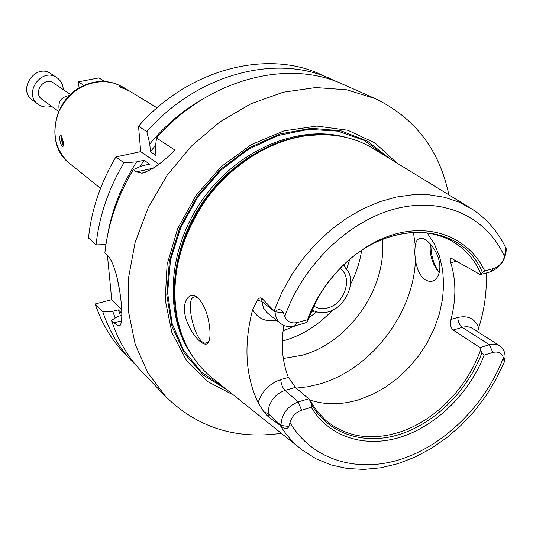 <?xml version="1.0" encoding="UTF-8"?>
<svg xmlns="http://www.w3.org/2000/svg" width="533" height="533" viewBox="0 0 533 533"><rect width="100%" height="100%" fill="white"/><g stroke="black" fill="none" stroke-linecap="round" stroke-linejoin="round"><path stroke-width="0.8" d="M104.581 81.542L98.945 77.898L78.471 81.809L83.948 85.507M78.471 81.809L79.097 88.058M84.614 85.213L84.121 85.46M128.766 90.67L118.959 86.672C121.151 86.739 124.416 88.072 128.766 90.67M61.335 135.782L63.507 142.657L62.961 146.622C60.869 146.981 58.03 135.549 60.809 135.589L61.335 135.782M61.708 136.168L61.595 136.721M63.56 145.502L62.867 144.583L63.614 145.003M62.134 136.888L61.448 137.327L62.867 144.583M62.588 138.04L62.108 137.747C61.275 139.919 61.688 142.044 63.347 144.117L63.607 143.963M138.533 126.194L146.848 131.658L149.78 143.977L150.419 151.692L155.982 155.496L155.35 147.728L156.515 138L174.771 149.98C162.825 162.512 151.858 170.254 141.885 173.198L136.375 171.886L133.277 169.614L142.064 165.803L149.626 164.151L144.117 160.266L136.608 161.899L123.962 162.792C108.392 188.968 99.098 216.338 96.08 244.894L88.505 238.004C91.436 209.782 100.584 182.759 115.941 156.922L140.705 151.619L138.533 126.194C188.202 69.177 266.533 49.089 320.813 74.473L336.876 81.789M136.994 366.324L124.662 353.692C111.517 339.927 101.69 323.344 95.2 303.943L111.73 299.733L107.413 255.194M140.705 151.619L158.841 164.217M123.962 162.792L115.941 156.922M146.848 131.658C197.163 73.847 276.334 53.413 331.033 79.011M96.08 244.894L105.934 244.58M107.613 235.046C112.063 209.282 121.731 184.898 136.608 161.899M149.78 143.977C165.317 125.248 183.192 110.144 203.413 98.665M139.786 166.782L144.117 160.266M150.419 151.692L155.636 145.269M119.792 325.423L118.399 325.79C126.174 329.794 119.905 267.173 107.3 255.087L104.881 252.889C107.992 223.947 117.46 196.184 133.277 169.614M118.399 325.79L113.862 322.831L111.464 320.4L117.826 316.375L121.857 315.323M281.317 433.289C235.899 439.758 197.377 427.539 165.75 396.619L141.365 371.141C127.993 357.15 118.026 340.234 111.464 320.4M165.75 396.619L147.814 372.807L135.209 344.358L128.626 312.285L128.54 277.846L135.109 242.468L148.181 207.703L167.235 175.091L191.447 146.109L219.729 122.024L250.776 103.842L283.203 92.242L315.609 87.559L346.643 89.771L375.132 98.565C414.94 117.833 439.505 149.926 448.826 194.845M156.515 138C207.57 79.284 287.707 58.43 342.892 84.267L375.132 98.565M111.73 299.733L121.644 309.42M119.352 289.252L116.827 276.347M121.824 313.337L118.293 309.86L112.723 311.299L102.722 311.558L95.2 303.943M340.114 268.559C353.292 277.18 344.651 304.057 327.615 307.907C322.425 309.253 317.815 308.627 313.79 306.029M343.405 265.294L348.495 271.857C355.611 285.681 343.985 308.134 327.768 312.032L319.733 312.791L311.838 310.226M313.291 311.385L311.439 311.132M344.118 264.608L344.991 266.273M382.354 239.424C387.185 287.767 349.075 342.706 302.011 355.278L283.323 358.496M415.454 260.337L414.667 252.142L415.254 245.127C416.106 240.809 417.925 238.531 420.704 238.284C427.319 237.418 440.018 253.262 439.872 267.113C439.419 275.748 436.394 280.565 430.791 281.551C422.989 280.804 417.872 273.729 415.454 260.337C413.268 314.184 370.422 369.642 319.593 383.987L307.907 386.745L296.228 388.111M198.016 297.92L195.171 296.868C183.712 295.928 194.785 344.098 205.825 343.199L208.536 341.76L209.222 340.674M197.357 297.381L197.603 297.574C204.492 304.59 208.59 315.476 209.895 330.233C210.315 336.683 209.682 340.967 207.99 343.085C203.992 347.889 192 335.937 186.29 319.64C180.547 302.604 188.962 290.638 197.357 297.381M439.225 272.663C432.41 264.448 429.425 254.854 430.271 243.901M430.884 244.587C430.944 255.627 433.735 264.948 439.259 272.543M299.293 447.68L214.139 379.529C195.671 365.265 183.479 345.471 177.569 320.133C169.9 280.038 178.975 240.483 204.785 201.474C230.229 165.383 269.372 140.585 307.188 135.622C333.025 132.59 355.784 137.347 375.465 149.886L468.454 206.877M280.211 425.367L268.292 416.773L268.112 413.568L268.958 406.806C271.797 398.611 277.16 393.141 285.048 390.416L295.375 387.371L308.66 398.791L310.552 401.309L311.325 404.167L311.272 407.279L301.558 410.21C295.668 412.335 291.817 416.48 289.992 422.649L288.933 426.48C286.967 429.571 284.322 429.272 280.984 425.581L280.211 425.367C286.288 435.254 293.73 443.556 302.531 450.265L316.196 458.886L331.18 464.989L347.156 468.5L363.799 469.42L380.789 467.794L397.825 463.703L414.614 457.281L430.877 448.659L446.361 438.026L460.825 425.581L474.037 411.536L485.79 396.126L495.903 379.603L504.205 362.24M280.984 425.581L280.978 425.467C281.524 414.168 287.267 406.319 298.2 401.915L285.048 390.416C282.623 387.871 281.177 384.273 280.718 379.636C269.605 383.44 262.056 391.115 258.072 402.662L263.782 411.749L268.292 416.773M258.072 402.662C245.36 375.525 243.554 344.498 252.649 309.586C257.686 318.634 265.627 322.172 276.48 320.2M283.263 312.711L275.055 311.798C278.146 308.6 280.878 308.907 283.263 312.711L284.742 316.595C287.194 321.852 291.451 323.824 297.521 322.512L307.488 319.767L307.714 320.566L307.095 321.599L305.329 322.945L294.636 325.896C289.266 327.282 284.609 326.489 280.664 323.518C277.26 320.726 275.394 316.862 275.061 311.918L261.896 301.605L261.703 298.18C260.264 297.434 258.838 298.06 257.446 300.059L252.649 309.586M261.703 298.18L275.055 311.798M486.109 273.029C487.035 291.131 484.557 309.426 478.681 327.922C475.076 318.661 468.107 315.183 457.767 317.495L450.958 319.454C456.248 299.346 456.175 280.445 450.751 262.742L456.854 261.097M477.661 331.739L478.681 327.922M505.104 357.217L504.518 361.474C504.211 362.6 504.031 362.367 503.971 360.774L503.418 357.663C501.64 352.946 498.142 351.207 492.912 352.453L484.23 355.078L481.965 352.819L480.46 350.341L479.966 347.563L489.321 344.764C493.272 343.638 496.736 343.992 499.721 345.824C503.279 348.249 505.071 352.046 505.104 357.217L503.971 360.774M427.246 232.994L434.362 243.967L439.518 256.346L442.63 269.818L443.649 284.062L442.59 298.746L439.485 313.551L434.435 328.141L427.546 342.199L418.985 355.424L408.931 367.523L397.611 378.243L385.259 387.331L372.141 394.587L358.542 399.817C341.307 404.98 324.957 405.013 309.506 399.923M480.46 350.341C466.941 388.277 434.268 421.35 398.784 432.403C370.528 440.924 346.203 436.947 325.816 420.47L317.415 411.703L310.552 401.309M295.375 387.371L288.393 377.397L280.718 379.636M283.882 325.416C280.744 344.498 282.25 361.827 288.393 377.397M383.054 239.137C408.804 229.55 431.743 230.189 451.851 241.056C464.889 248.525 474.543 259.398 480.813 273.682L484.704 270.971L493.591 268.525C498.941 266.713 502.592 262.769 504.531 256.693L505.191 252.515C505.471 248.664 505.817 247.432 506.237 248.811L506.35 249.384C505.251 260.65 499.747 268.186 489.834 272.003L480.293 274.635L480.813 273.682M450.751 262.742C449.892 259.971 450.099 258.492 451.384 258.312L480.293 274.635M450.958 319.454C449.879 324.124 450.612 327.648 453.15 330.034L462.324 327.369C466.202 326.296 469.613 326.662 472.551 328.475L499.721 345.824M479.966 347.563L453.15 330.034M307.714 320.566L315.949 301.778C321.672 290.985 328.634 281.071 336.849 272.03C384.546 217.557 461.751 220.929 482.372 272.436M307.488 319.767C322.478 278.326 359.489 243.101 397.411 233.474C435.374 223.82 470.113 239.817 484.704 270.971M301.558 410.21L298.2 401.915L308.66 398.791M481.965 352.819C467.701 390.556 435.321 422.942 399.917 434.322C364.559 445.615 328.575 434.348 311.325 404.167M484.23 355.078C469.453 393.041 436.76 425.474 401.063 436.987C365.411 448.4 329.081 437.373 311.272 407.279M226.978 389.803L203.266 375.039L184.505 353.539L172.006 326.363L166.769 295.029L169.347 261.443L179.734 227.764L197.337 196.237L221.022 168.981L249.184 147.794L279.905 133.983L311.159 128.28L340.96 130.818L367.55 141.178L389.483 158.474M233.614 395.113L207.464 381.481L186.357 360.241L171.866 332.485L165.21 299.852L167.096 264.468L177.602 228.777L196.084 195.358L221.255 166.636L251.263 144.65L283.916 130.878L316.869 126.068L347.896 130.285L375.039 142.944L396.732 162.918M120.445 315.689L118.293 309.86M115.188 318.041L112.723 311.299M132.397 361.767C119.139 347.896 109.252 331.16 102.722 311.558M51.541 106.28L49.596 106.793C45.372 107.559 41.574 106.74 38.203 104.335C22.586 93.828 41.734 66.572 56.911 77.705C60.902 80.523 63.021 84.487 63.267 89.591M58.67 111.457L42.02 99.371C32.273 92.922 44.166 75.992 53.54 82.981L70.549 94.548M38.203 104.335L32.4 100.037C16.909 89.617 35.844 62.667 50.902 73.701L56.911 77.705M59.25 110.164C57.704 101.79 61.128 96.913 69.537 95.527M100.524 188.336L69.477 163.331C54.779 149.713 51.268 132.424 58.93 111.45C69.25 91.449 84.814 81.502 105.627 81.602L114.722 83.348L123.016 87.112L115.888 83.721L110.764 82.289L105.447 81.536C98.272 81.043 91.23 82.309 84.314 85.347M153.571 168.102L136.375 171.886M121.591 320.813L113.862 322.831M349.688 259.611L346.697 268.785M316.236 312.145L308.627 318.068M296.415 325.403L283.083 330.833M332.286 310.333C318.308 325.243 302.198 335.35 283.962 340.64L282.303 341.087M361.634 250.57C359.795 262.269 356.064 273.576 350.434 284.495M413.441 232.421L415.254 245.127M274.202 310.586L281.904 292.37L291.624 274.861L303.177 258.398L316.342 243.308L330.853 229.87L346.423 218.343L362.746 208.936L379.503 201.8L396.372 197.037L413.035 194.705L429.198 194.811L444.575 197.297L458.913 202.087L471.985 209.043C486.829 218.79 498.162 231.868 505.977 248.271M492.912 352.453L489.321 344.764L462.324 327.369C459.566 325.17 458.047 321.879 457.767 317.495M493.591 268.525L489.834 272.003M505.191 252.515L506.35 249.384M503.418 357.663C485.47 404.44 445.488 444.555 401.456 459.073C357.503 473.464 312.211 460.192 289.992 422.649M297.521 322.512L294.636 325.896M280.664 323.518L267.459 313.051L263.509 308.061L261.896 301.605L257.446 300.059M284.742 316.595C302.924 264.515 349.535 220.036 396.958 208.416C444.455 196.724 487.242 217.624 504.531 256.693M288.933 426.48L280.978 425.467L268.112 413.568L263.782 411.749M181.486 333.865L177.096 318.854C169.474 279.019 178.482 239.737 204.119 201.001C231.862 163.751 265.767 141.951 305.822 135.615L321.432 134.656M183.925 340.114C165.93 300.286 173.278 244.181 203.779 200.761C234.28 157.348 284.569 131.404 328.141 134.829M192.4 356.024C163.818 316.455 166.976 250.03 202.4 199.795C237.645 149.433 299.066 123.936 345.977 137.407M223.987 387.411L201.434 372.147L183.758 350.547L172.186 323.658L167.602 292.923L170.493 260.164L180.827 227.398L198.036 196.73L221.048 170.134L248.365 149.307L278.206 135.475L308.674 129.366L337.895 131.131L364.212 140.432L386.218 156.475M69.477 163.331C44.492 145.069 53.02 98.125 84.034 85.473M157.068 107.846L123.016 87.112M61.448 137.327L61.721 136.188M145.203 172.472L141.898 173.198M207.43 342.752L205.825 343.199M208.536 341.76L207.99 343.085M430.791 281.551L433.216 280.891M181.62 334.231L177.569 320.133M321.825 134.656L307.188 135.622"/></g></svg>
